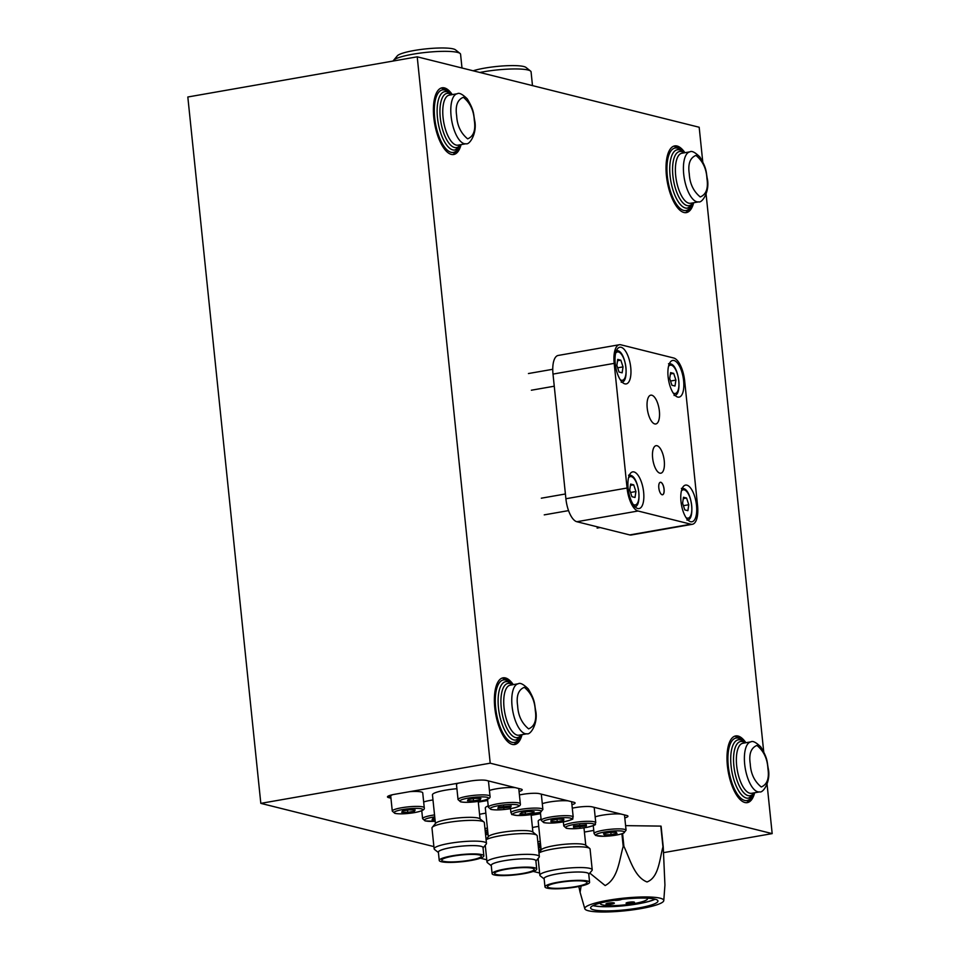 <?xml version="1.0" encoding="UTF-8"?>
<svg xmlns="http://www.w3.org/2000/svg" width="960" height="960" viewBox="0 0 960 960"><rect width="100%" height="100%" fill="white"/><g stroke="black" fill="none" stroke-linecap="round" stroke-linejoin="round"><path stroke-width="1.44" d="M515.436 787.68A16.08 2.568 174.1 0 0 496.104 788.868A16.08 2.568 174.1 0 0 489.432 790.464M497.808 808.332L498.48 807.084L511.224 805.98L510.552 807.24L497.808 808.332M487.524 799.212L488.352 807.156A16.08 2.568 -5.9 0 1 497.652 803.82A16.08 2.568 -5.9 0 1 520.344 803.844L518.796 788.892A16.08 2.568 174.1 0 0 518.46 788.436M510.42 805.98L510.552 807.24M503.604 806.184L503.844 808.416M392.532 794.724A16.08 2.568 174.1 0 0 390.732 796.14L392.28 811.092A16.08 2.568 -5.9 0 1 401.58 807.768A16.08 2.568 -5.9 0 1 424.272 807.792L422.724 792.828A16.08 2.568 174.1 0 0 409.884 791.64M401.736 812.28L402.408 811.02L409.116 809.844L415.152 809.928L414.48 811.188L407.772 812.364L401.736 812.28M414.348 809.916L414.48 811.188M407.532 810.132L407.772 812.364M538.716 826.38A16.08 2.568 174.1 0 0 532.428 827.544M538.188 845.316L540.612 844.632M538.248 845.964L540.792 846.396M539.46 844.956L539.616 846.48M682.596 503.196L683.484 497.268L686.58 498.036L688.776 504.744L687.888 510.672L684.792 509.904L682.596 503.196M683.28 498.624L686.58 498.036M683.412 505.68L688.776 504.744M669.708 378.54L670.608 372.612L673.692 373.392L675.9 380.088L675 386.016L671.916 385.248L669.708 378.54M670.404 373.968L673.692 373.392M670.524 381.036L675.9 380.088M532.488 85.608L531.072 71.88A33.852 5.412 174.1 0 0 530.532 71.052A33.852 5.412 174.1 0 0 483.3 71.832A33.852 5.412 174.1 0 0 479.892 72.468M530.532 71.052L525.96 67.428A29.616 4.74 174.1 0 0 484.632 68.124A29.616 4.74 174.1 0 0 473.16 70.788M432.984 799.968A16.08 2.568 174.1 0 0 430.344 800.388A16.08 2.568 174.1 0 0 423.672 801.984M435.048 819.888L432.048 819.852L432.72 818.592L434.868 818.22M573.54 827.244L573.552 826.044L586.344 824.76L586.332 825.96L573.54 827.244M563.352 821.892L563.772 825.996A16.08 2.568 -5.9 0 1 571.8 822.9A16.08 2.568 -5.9 0 1 595.764 822.684L594.216 807.732A16.08 2.568 174.1 0 0 593.892 807.276M586.212 824.76L586.332 825.96M579.684 824.856L579.924 827.196M621.168 814.092A16.08 2.568 174.1 0 0 614.964 813.936A16.08 2.568 174.1 0 0 595.164 816.876M603.492 833.772L609.444 832.464L616.212 832.272L617.016 833.376L611.064 834.684L604.296 834.876L603.492 833.772M593.268 825.624L594.084 833.568A16.08 2.568 -5.9 0 1 616.512 828.9A16.08 2.568 -5.9 0 1 626.076 830.256L624.528 815.304A16.08 2.568 174.1 0 0 624.204 814.848M610.824 832.428L611.064 834.684M604.164 833.628L604.296 834.876M616.848 365.34L617.736 359.412L620.832 360.18L623.028 366.888L622.14 372.816L619.044 372.036L616.848 365.34M617.532 360.756L620.832 360.18M617.664 367.824L623.028 366.888M541.092 849.3A12.696 2.028 -5.9 0 1 538.644 849.804M664.092 489.18A6.348 2.532 80.1 0 0 660.36 482.268A6.348 2.532 80.1 0 0 658.812 487.86A6.348 2.532 80.1 0 0 662.544 494.772A6.348 2.532 80.1 0 0 664.092 489.18M662.508 494.784A6.348 2.532 80.1 0 0 664.02 489.192A6.348 2.532 80.1 0 0 660.324 482.28M659.376 411.096A14.616 5.82 80.1 0 0 650.772 395.172A14.616 5.82 80.1 0 0 647.208 408.06A14.616 5.82 80.1 0 0 655.812 423.972A14.616 5.82 80.1 0 0 659.376 411.096M664.26 460.884A13.968 5.568 80.1 0 0 656.04 445.68A13.968 5.568 80.1 0 0 652.632 457.98A13.968 5.568 80.1 0 0 660.852 473.196A13.968 5.568 80.1 0 0 664.26 460.884M683.616 380.724A18.624 7.416 80.1 0 0 672.648 360.444A18.624 7.416 80.1 0 0 668.112 376.848A18.624 7.416 80.1 0 0 679.08 397.128A18.624 7.416 80.1 0 0 683.616 380.724M630.744 367.512A18.624 7.416 80.1 0 0 619.788 347.232A18.624 7.416 80.1 0 0 615.24 363.636A18.624 7.416 80.1 0 0 626.208 383.916A18.624 7.416 80.1 0 0 630.744 367.512M643.632 492.168A18.624 7.416 80.1 0 0 632.664 471.888A18.624 7.416 80.1 0 0 628.128 488.292A18.624 7.416 80.1 0 0 639.084 508.572A18.624 7.416 80.1 0 0 643.632 492.168M696.504 505.368A18.624 7.416 80.1 0 0 685.536 485.1A18.624 7.416 80.1 0 0 680.988 501.504A18.624 7.416 80.1 0 0 691.956 521.772A18.624 7.416 80.1 0 0 696.504 505.368M690.888 524.208A21.156 8.424 80.1 0 0 692.4 524.28A21.156 8.424 80.1 0 0 697.56 505.632L684.672 380.988A21.156 8.424 80.1 0 0 673.716 358.008L620.844 344.796A21.156 8.424 80.1 0 0 619.344 344.736A21.156 8.424 80.1 0 0 614.184 363.372L627.06 488.028A21.156 8.424 80.1 0 0 638.028 511.008L690.888 524.208L629.724 534.924A21.156 8.424 80.1 0 0 631.224 534.996L692.4 524.28M619.344 344.736L558.168 355.452A21.156 8.424 80.1 0 0 553.008 374.088L565.896 498.744A21.156 8.424 80.1 0 0 576.852 521.724L629.724 534.924M513.276 684.636A33.852 13.488 80.1 0 0 505.44 677.94A33.852 13.488 80.1 0 0 503.04 677.832A33.852 13.488 80.1 0 0 495.132 710.58A33.852 13.488 80.1 0 0 512.304 744.42A33.852 13.488 80.1 0 0 514.716 744.528A33.852 13.488 80.1 0 0 522.036 734.652M745.896 742.74A33.852 13.488 80.1 0 0 738.06 736.044A33.852 13.488 80.1 0 0 735.648 735.936A33.852 13.488 80.1 0 0 727.752 768.684A33.852 13.488 80.1 0 0 744.924 802.524A33.852 13.488 80.1 0 0 747.336 802.632A33.852 13.488 80.1 0 0 754.656 792.756M677.088 146.016A33.852 13.488 80.1 0 0 674.676 145.908A33.852 13.488 80.1 0 0 666.78 178.656A33.852 13.488 80.1 0 0 683.952 212.496A33.852 13.488 80.1 0 0 686.364 212.604A33.852 13.488 80.1 0 0 693.684 202.728L692.016 205.332L687.54 208.104A29.616 11.796 -99.9 0 1 670.092 175.848A29.616 11.796 -99.9 0 1 677.316 149.748L679.416 149.724L684.912 152.712A33.852 13.488 80.1 0 0 677.088 146.016M444.468 87.912A33.852 13.488 80.1 0 0 442.056 87.804A33.852 13.488 80.1 0 0 434.16 120.552A33.852 13.488 80.1 0 0 451.332 154.392A33.852 13.488 80.1 0 0 453.744 154.5A33.852 13.488 80.1 0 0 461.064 144.624L459.396 147.216L454.92 149.988A29.616 11.796 -99.9 0 1 437.472 117.732A29.616 11.796 -99.9 0 1 444.708 91.644L446.796 91.608L452.292 94.608A33.852 13.488 80.1 0 0 444.468 87.912M538.656 849.876A13.116 2.1 174.1 0 0 541.104 849.384M663.6 852.636L772.176 833.616L490.212 763.188L417.216 56.82L699.18 127.248L702.744 161.748M433.896 846.6L260.82 803.364L490.212 763.188M539.628 873.012L533.232 871.416M486.756 859.8L480.372 858.204M519.06 791.496A12.696 2.028 174.1 0 0 522.216 789.792A12.696 2.028 174.1 0 0 521.052 789.084L486.516 780.456A12.696 2.028 174.1 0 0 469.764 781.152L394.824 794.268A12.696 2.028 174.1 0 0 387.48 796.896A12.696 2.028 174.1 0 0 388.644 797.604L390.948 798.18M571.932 804.696A12.696 2.028 174.1 0 0 575.088 802.992A12.696 2.028 174.1 0 0 573.924 802.296L539.388 793.668A12.696 2.028 174.1 0 0 522.624 794.352L519.42 794.916M487.656 800.472L478.308 802.116M624.804 817.908A12.696 2.028 174.1 0 0 627.948 816.204A12.696 2.028 174.1 0 0 626.796 815.496L592.248 806.868A12.696 2.028 174.1 0 0 575.496 807.564L572.28 808.128M540.528 813.684L531.168 815.328M260.82 803.364L187.824 96.996L417.216 56.82M706.104 194.268L763.716 751.776M767.076 784.296L772.176 833.616M538.932 852.6L541.344 849.72A22.512 3.6 -5.9 0 1 560.316 844.752A22.512 3.6 -5.9 0 1 583.848 844.452A22.512 3.6 -5.9 0 1 585.54 845.148L589.656 848.4A26.316 4.212 -5.9 0 1 590.076 849.048L592.224 869.82A26.316 4.212 -5.9 0 1 591.948 870.54L588.768 874.332M538.98 852.96A26.316 4.212 -5.9 0 1 562.332 847.68A26.316 4.212 -5.9 0 1 587.676 847.584A26.316 4.212 -5.9 0 1 589.656 848.4M544.152 878.94L540.276 875.88A26.316 4.212 -5.9 0 1 539.856 875.232A26.316 4.212 -5.9 0 1 560.22 868.992A26.316 4.212 -5.9 0 1 589.824 868.368A26.316 4.212 -5.9 0 1 592.224 869.82M544.152 878.88A22.512 3.6 -5.9 0 1 560.508 873.372A22.512 3.6 -5.9 0 1 586.764 872.7A22.512 3.6 -5.9 0 1 588.768 874.272M589.596 882.276L588.732 873.96A22.428 3.588 174.1 0 0 586.692 872.712A22.428 3.588 174.1 0 0 561.468 873.252A22.428 3.588 174.1 0 0 544.116 878.568L544.98 886.884A22.428 3.588 -5.9 0 1 562.32 881.556A22.428 3.588 -5.9 0 1 587.544 881.028A22.428 3.588 -5.9 0 1 589.596 882.276A22.428 3.588 -5.9 0 1 572.244 887.592A22.428 3.588 -5.9 0 1 547.02 888.12A22.428 3.588 -5.9 0 1 544.98 886.884M585.252 881.424A19.884 3.18 174.1 0 0 562.884 881.904A19.884 3.18 174.1 0 0 547.5 886.62A19.884 3.18 174.1 0 0 549.312 887.724A19.884 3.18 174.1 0 0 571.68 887.256A19.884 3.18 174.1 0 0 587.064 882.528A19.884 3.18 174.1 0 0 585.252 881.424M541.152 849.948L538.188 821.232A22.428 3.588 -5.9 0 1 541.092 819.108M625.332 815.136L624.552 815.544M462 68.004L460.572 54.264A33.852 5.412 174.1 0 0 460.044 53.436A33.852 5.412 174.1 0 0 412.8 54.228A33.852 5.412 174.1 0 0 393.588 60.312A33.852 5.412 174.1 0 0 393.312 60.732L393.336 60.996M460.044 53.436L455.472 49.824A29.616 4.74 174.1 0 0 414.132 50.508A29.616 4.74 174.1 0 0 397.32 55.836L393.588 60.312M458.52 783.12A16.08 2.568 174.1 0 0 456.492 784.62L458.04 799.584A16.08 2.568 -5.9 0 1 467.34 796.26A16.08 2.568 -5.9 0 1 490.032 796.272L488.484 781.32A16.08 2.568 174.1 0 0 488.148 780.864M467.496 800.76L468.168 799.512L474.876 798.336L480.912 798.408L480.24 799.668L473.532 800.844L467.496 800.76M480.108 798.408L480.24 799.668M473.292 798.612L473.532 800.844M629.724 489.996L630.624 484.068L633.708 484.836L635.916 491.532L635.016 497.472L631.92 496.692L629.724 489.996M630.42 485.412L633.708 484.836M630.54 492.48L635.916 491.532M438.42 852.528L434.532 849.456A26.316 4.212 -5.9 0 1 434.124 848.82L431.976 828.048A26.316 4.212 -5.9 0 1 432.252 827.328L435.612 823.308A22.512 3.6 -5.9 0 1 454.584 818.34A22.512 3.6 -5.9 0 1 478.104 818.04A22.512 3.6 -5.9 0 1 479.808 818.736L483.924 821.988A26.316 4.212 -5.9 0 1 484.332 822.636L486.48 843.408A26.316 4.212 -5.9 0 1 486.204 844.116L483.036 847.92M432.252 827.328A26.316 4.212 -5.9 0 1 454.428 821.532A26.316 4.212 -5.9 0 1 481.932 821.172A26.316 4.212 -5.9 0 1 483.924 821.988M434.124 848.82A26.316 4.212 -5.9 0 1 454.476 842.58A26.316 4.212 -5.9 0 1 484.08 841.944A26.316 4.212 -5.9 0 1 486.48 843.408M438.408 852.468A22.512 3.6 -5.9 0 1 454.764 846.96A22.512 3.6 -5.9 0 1 481.032 846.288A22.512 3.6 -5.9 0 1 483.024 847.86M483.852 855.864L483 847.548A22.428 3.588 174.1 0 0 480.948 846.3A22.428 3.588 174.1 0 0 455.724 846.84A22.428 3.588 174.1 0 0 438.384 852.156L439.236 860.472A22.428 3.588 -5.9 0 1 456.588 855.144A22.428 3.588 -5.9 0 1 481.812 854.616A22.428 3.588 -5.9 0 1 483.852 855.864A22.428 3.588 -5.9 0 1 466.512 861.18A22.428 3.588 -5.9 0 1 441.288 861.708A22.428 3.588 -5.9 0 1 439.236 860.472M479.52 855.012A19.884 3.18 174.1 0 0 457.152 855.492A19.884 3.18 174.1 0 0 441.768 860.208A19.884 3.18 174.1 0 0 443.58 861.312A19.884 3.18 174.1 0 0 465.948 860.832A19.884 3.18 174.1 0 0 481.332 856.116A19.884 3.18 174.1 0 0 479.52 855.012M435.42 823.536L432.456 794.82A22.428 3.588 -5.9 0 1 456.912 788.712M390.84 797.172L389.112 796.752L390.804 795.84M519.588 788.724L518.82 789.132M389.112 796.752L389.004 795.732M640.812 908.616A39.708 6.348 -5.9 0 1 584.808 908.736A39.708 6.348 -5.9 0 1 607.74 900.348A39.708 6.348 -5.9 0 1 663.78 900.576A39.708 6.348 -5.9 0 1 640.812 908.616M589.812 873.096L605.16 885.564C618.24 878.484 619.26 859.812 623.208 846.42L621.912 833.796M578.832 886.5L580.092 892.332L581.112 886.008M592.992 905.616A33.852 5.412 174.1 0 0 637.944 903.852A33.852 5.412 174.1 0 0 655.128 899.196M638.376 908.004A33.852 5.412 174.1 0 0 657.948 900.996A33.852 5.412 174.1 0 0 610.176 900.96A33.852 5.412 174.1 0 0 590.604 907.956A33.852 5.412 174.1 0 0 638.376 908.004M593.184 905.52A33.504 5.352 174.1 0 0 637.8 903.816A33.504 5.352 174.1 0 0 654.924 899.136M647.184 898.188A23.7 3.792 -5.9 0 1 647.508 898.716A23.7 3.792 -5.9 0 1 633.804 903.624A23.7 3.792 -5.9 0 1 600.36 903.588A23.7 3.792 -5.9 0 1 600.564 903M614.148 900.312A4.236 0.672 174.1 0 0 619.356 900.012A4.236 0.672 174.1 0 0 621.684 899.316M611.928 904.008A4.236 0.672 174.1 0 0 614.376 903.132A4.236 0.672 174.1 0 0 608.412 903.132A4.236 0.672 174.1 0 0 605.964 904.008A4.236 0.672 174.1 0 0 611.928 904.008M632.04 903.18A4.236 0.672 174.1 0 0 634.488 902.304A4.236 0.672 174.1 0 0 628.512 902.304A4.236 0.672 174.1 0 0 626.064 903.18A4.236 0.672 174.1 0 0 632.04 903.18M622.584 833.58L623.904 846.36A48.66 7.776 174.1 0 0 623.208 846.42M661.092 826.176L663.24 846.96A48.66 7.776 174.1 0 0 662.952 846.888L660.804 826.104A48.66 7.776 174.1 0 1 661.092 826.176M663.24 846.96L664.932 885.048L663.78 900.576M623.904 846.36C629.916 858.936 634.392 877.056 647.016 881.964C658.8 877.524 659.508 859.32 662.952 846.888M584.4 832.056L593.76 830.424M625.596 825.636L660.804 826.104M485.856 813.168A16.08 2.568 174.1 0 0 485.616 813.204A16.08 2.568 174.1 0 0 479.568 814.332M485.34 832.32L487.74 831.372M485.4 832.968L487.92 833.112M488.292 836.736L485.316 808.02A22.428 3.588 -5.9 0 1 488.22 805.896M486.072 839.4L488.484 836.508A22.512 3.6 -5.9 0 1 507.444 831.54A22.512 3.6 -5.9 0 1 530.976 831.24A22.512 3.6 -5.9 0 1 532.68 831.936L536.784 835.2A26.316 4.212 -5.9 0 1 537.204 835.836L539.352 856.62A26.316 4.212 -5.9 0 1 539.076 857.328L535.908 861.132M486.108 839.748A26.316 4.212 -5.9 0 1 509.46 834.48A26.316 4.212 -5.9 0 1 534.804 834.384A26.316 4.212 -5.9 0 1 536.784 835.2M491.292 865.74L487.404 862.668A26.316 4.212 -5.9 0 1 486.984 862.02A26.316 4.212 -5.9 0 1 507.348 855.78A26.316 4.212 -5.9 0 1 536.952 855.156A26.316 4.212 -5.9 0 1 539.352 856.62M491.28 865.68A22.512 3.6 -5.9 0 1 507.636 860.172A22.512 3.6 -5.9 0 1 533.892 859.5A22.512 3.6 -5.9 0 1 535.896 861.06M536.724 869.064L535.86 860.76A22.428 3.588 174.1 0 0 533.82 859.512A22.428 3.588 174.1 0 0 508.596 860.04A22.428 3.588 174.1 0 0 491.244 865.368L492.108 873.672A22.428 3.588 -5.9 0 1 509.46 868.356A22.428 3.588 -5.9 0 1 534.684 867.816A22.428 3.588 -5.9 0 1 536.724 869.064A22.428 3.588 -5.9 0 1 519.372 874.38A22.428 3.588 -5.9 0 1 494.148 874.92A22.428 3.588 -5.9 0 1 492.108 873.672M496.452 874.512A19.884 3.18 174.1 0 0 518.82 874.044A19.884 3.18 174.1 0 0 534.204 869.328A19.884 3.18 174.1 0 0 532.38 868.224A19.884 3.18 174.1 0 0 510.012 868.692A19.884 3.18 174.1 0 0 494.628 873.42A19.884 3.18 174.1 0 0 496.452 874.512M572.46 801.924L571.692 802.344M521.664 812.532L528.732 811.464L534.132 811.74L532.476 813.06L525.42 814.128L520.008 813.852L521.664 812.532M510.504 808.656A14.388 2.304 174.1 0 0 517.512 804.888A14.388 2.304 174.1 0 0 498.528 805.668A14.388 2.304 174.1 0 0 491.52 809.436A14.388 2.304 174.1 0 0 510.504 808.656L510.912 812.784A16.08 2.568 -5.9 0 1 520.392 809.424A16.08 2.568 -5.9 0 1 537.804 808.14A16.08 2.568 -5.9 0 1 542.892 809.484L541.356 794.52A16.08 2.568 174.1 0 0 541.02 794.076M532.332 811.644L532.476 813.06M525.192 811.992L525.42 814.128M568.308 800.892A16.08 2.568 174.1 0 0 547.908 802.272A16.08 2.568 174.1 0 0 542.292 803.676M550.92 821.592L551.052 820.392L557.508 819.156L563.844 819.144L563.712 820.344L557.256 821.568L550.92 821.592M540.396 812.424L541.212 820.356A16.08 2.568 -5.9 0 1 549.456 817.224A16.08 2.568 -5.9 0 1 573.204 817.056L571.656 802.092A16.08 2.568 174.1 0 0 571.332 801.648M563.592 819.144L563.712 820.344M557.016 819.252L557.256 821.568M402.456 809.604A14.388 2.304 174.1 0 0 395.448 813.384A14.388 2.304 174.1 0 0 414.432 812.604A14.388 2.304 174.1 0 0 421.44 808.824A14.388 2.304 174.1 0 0 402.456 809.604M537.816 841.728A16.08 2.568 -5.9 0 1 540.264 841.332M540.468 843.276A14.388 2.304 174.1 0 0 538.02 843.684M540.924 847.716L538.44 847.824A14.388 2.304 174.1 0 0 540.924 847.692M686.028 517.584A14.388 5.736 80.1 0 0 687.144 518.1A14.388 5.736 80.1 0 0 691.68 505.464A14.388 5.736 80.1 0 0 684.228 489.84A14.388 5.736 80.1 0 0 681.372 491.052M673.14 392.928A14.388 5.736 80.1 0 0 674.268 393.444A14.388 5.736 80.1 0 0 678.792 380.82A14.388 5.736 80.1 0 0 671.34 365.196A14.388 5.736 80.1 0 0 668.496 366.396M421.764 810.732L422.592 818.664A16.08 2.568 -5.9 0 1 431.892 815.34A16.08 2.568 -5.9 0 1 434.532 814.92M434.736 816.864A14.388 2.304 174.1 0 0 432.768 817.176A14.388 2.304 174.1 0 0 424.5 820.32A14.388 2.304 174.1 0 0 435.192 821.28L425.124 820.92L422.592 818.664M572.808 824.712A14.388 2.304 174.1 0 0 567.528 828.408A14.388 2.304 174.1 0 0 587.076 827.292A14.388 2.304 174.1 0 0 592.356 823.596A14.388 2.304 174.1 0 0 572.808 824.712M616.008 830.88A14.388 2.304 174.1 0 0 597.144 833.964A14.388 2.304 174.1 0 0 604.488 836.268A14.388 2.304 174.1 0 0 623.352 833.184A14.388 2.304 174.1 0 0 616.008 830.88M620.268 379.728A14.388 5.736 80.1 0 0 621.396 380.244A14.388 5.736 80.1 0 0 625.932 367.608A14.388 5.736 80.1 0 0 618.48 351.984A14.388 5.736 80.1 0 0 615.624 353.196M519.18 738.456A31.74 12.648 -99.9 0 1 505.692 737.376A31.74 12.648 -99.9 0 1 495.66 707.88A31.74 12.648 -99.9 0 1 509.292 682.02M522.024 734.652L520.368 737.244L515.892 740.016A29.616 11.796 -99.9 0 1 498.456 707.76A29.616 11.796 -99.9 0 1 505.68 681.66L507.768 681.636L513.264 684.636M521.232 734.796A27.504 10.956 -99.9 0 1 515.484 737.52A27.504 10.956 -99.9 0 1 501.24 707.652A27.504 10.956 -99.9 0 1 509.904 683.496A27.504 10.956 -99.9 0 1 512.472 684.768M527.016 733.776A25.392 10.116 -99.9 0 1 512.064 706.128A25.392 10.116 -99.9 0 1 518.256 683.76L510.228 685.164A25.392 10.116 -99.9 0 0 504.036 707.532A25.392 10.116 -99.9 0 0 517.188 735.108A25.392 10.116 -99.9 0 0 518.988 735.18L527.016 733.776C530.436 735.216 538.392 723.324 535.656 710.532C534.276 703.608 535.416 700.944 528.276 688.932C523.476 684.252 520.14 682.524 518.256 683.76M535.272 710.304C536.784 720.252 534.564 726.444 528.612 728.868C521.82 723.252 518.16 715.596 517.656 705.9C516.132 695.952 518.352 689.76 524.316 687.324C531.108 692.94 534.756 700.608 535.272 710.304M576.852 521.724L638.028 511.008M565.896 498.744L627.06 488.028M553.008 374.088L614.184 363.372M388.476 795.972L388.644 797.604M751.8 796.56A31.74 12.648 -99.9 0 1 738.312 795.492A31.74 12.648 -99.9 0 1 728.28 765.984A31.74 12.648 -99.9 0 1 741.912 740.136M754.644 792.756L752.988 795.36L748.512 798.132A29.616 11.796 -99.9 0 1 731.064 765.876A29.616 11.796 -99.9 0 1 738.3 739.776L740.388 739.74L745.884 742.74M753.852 792.9A27.504 10.956 -99.9 0 1 748.104 795.624A27.504 10.956 -99.9 0 1 733.86 765.756A27.504 10.956 -99.9 0 1 742.524 741.612A27.504 10.956 -99.9 0 1 745.092 742.884M759.636 791.88A25.392 10.116 -99.9 0 1 744.684 764.232A25.392 10.116 -99.9 0 1 750.876 741.864L742.848 743.268A25.392 10.116 -99.9 0 0 736.656 765.636A25.392 10.116 -99.9 0 0 749.808 793.212A25.392 10.116 -99.9 0 0 751.608 793.296L759.636 791.88C763.056 793.32 771.012 781.428 768.276 768.648C766.884 761.724 768.024 759.06 760.896 747.036C756.096 742.356 752.76 740.64 750.876 741.864M767.892 768.408C769.404 778.356 767.184 784.548 761.232 786.984C754.44 781.356 750.78 773.7 750.264 764.004C748.752 754.056 750.972 747.864 756.936 745.428C763.728 751.056 767.376 758.712 767.892 768.408M468.216 798.096A14.388 2.304 174.1 0 0 461.208 801.864A14.388 2.304 174.1 0 0 480.192 801.084A14.388 2.304 174.1 0 0 487.2 797.316A14.388 2.304 174.1 0 0 468.216 798.096M633.156 504.384A14.388 5.736 80.1 0 0 634.272 504.888A14.388 5.736 80.1 0 0 638.808 492.264A14.388 5.736 80.1 0 0 631.356 476.64A14.388 5.736 80.1 0 0 628.512 477.852M484.944 828.516A16.08 2.568 -5.9 0 1 487.164 828.168A16.08 2.568 -5.9 0 1 487.404 828.132M487.596 830.064A14.388 2.304 174.1 0 0 485.148 830.472M485.568 834.588A14.388 2.304 174.1 0 0 488.052 834.48L485.58 834.612M458.208 148.428A31.74 12.648 -99.9 0 1 444.72 147.348A31.74 12.648 -99.9 0 1 434.688 117.852A31.74 12.648 -99.9 0 1 448.32 91.992M460.26 144.768A27.504 10.956 -99.9 0 1 454.512 147.492A27.504 10.956 -99.9 0 1 440.268 117.624A27.504 10.956 -99.9 0 1 448.932 93.468A27.504 10.956 -99.9 0 1 451.5 94.74M466.044 143.748A25.392 10.116 -99.9 0 1 451.092 116.1A25.392 10.116 -99.9 0 1 457.284 93.732L449.256 95.136A25.392 10.116 -99.9 0 0 443.064 117.504A25.392 10.116 -99.9 0 0 456.216 145.08A25.392 10.116 -99.9 0 0 458.016 145.152L466.044 143.748C469.464 145.188 477.42 133.296 474.684 120.504C473.292 113.58 474.432 110.928 467.304 98.904C462.504 94.224 459.168 92.496 457.284 93.732M474.3 120.276C475.812 130.224 473.592 136.416 467.64 138.852C460.848 133.224 457.188 125.568 456.672 115.872C455.16 105.924 457.38 99.732 463.344 97.296C470.136 102.912 473.784 110.58 474.3 120.276M690.828 206.532A31.74 12.648 -99.9 0 1 677.34 205.464A31.74 12.648 -99.9 0 1 667.308 175.956A31.74 12.648 -99.9 0 1 680.94 150.108M692.88 202.872A27.504 10.956 -99.9 0 1 687.132 205.596A27.504 10.956 -99.9 0 1 672.888 175.728A27.504 10.956 -99.9 0 1 681.552 151.584A27.504 10.956 -99.9 0 1 684.12 152.856M698.664 201.864A25.392 10.116 -99.9 0 1 683.712 174.204A25.392 10.116 -99.9 0 1 689.904 151.836L681.876 153.24A25.392 10.116 -99.9 0 0 675.684 175.608A25.392 10.116 -99.9 0 0 688.836 203.184A25.392 10.116 -99.9 0 0 690.636 203.268L698.664 201.864C702.084 203.292 710.04 191.4 707.304 178.62C705.912 171.696 707.052 169.032 699.912 157.008C695.124 152.328 691.788 150.612 689.904 151.836M706.92 178.38C708.432 188.328 706.212 194.52 700.248 196.956C693.468 191.34 689.808 183.672 689.292 173.976C687.78 164.028 690 157.836 695.964 155.4C702.756 161.028 706.404 168.684 706.92 178.38M536.82 810.12A14.388 2.304 174.1 0 0 516.6 812.28A14.388 2.304 174.1 0 0 517.32 815.472A14.388 2.304 174.1 0 0 537.552 813.312A14.388 2.304 174.1 0 0 536.82 810.12M550.44 819.048A14.388 2.304 174.1 0 0 544.86 822.744A14.388 2.304 174.1 0 0 564.324 821.688A14.388 2.304 174.1 0 0 569.904 817.992A14.388 2.304 174.1 0 0 550.44 819.048M488.352 807.156L490.884 809.4C495.348 810.264 501.924 810.012 510.624 808.668C519.42 806.904 520.788 805.5 520.344 803.844M392.28 811.092L394.824 813.348C399.276 814.212 405.852 813.96 414.552 812.604C423.348 810.852 424.716 809.436 424.272 807.792M681.384 488.4L683.112 488.472C691.824 489.228 695.616 520.884 686.928 520.08M597.12 528.072L600.168 527.544M668.496 363.744L670.224 363.816C678.948 364.572 682.728 396.228 674.052 395.424M563.772 825.996L566.316 828.252C571.2 829.14 578.172 828.816 587.22 827.292C600.18 823.8 593.34 824.928 595.764 822.684M594.084 833.568L595.572 835.452L604.368 836.304C612.336 835.956 618.684 834.936 623.424 833.268L626.076 830.256M615.636 350.544L617.352 350.604C626.076 351.372 629.868 383.028 621.18 382.224M528.444 373.536L552.756 369.288M531.372 390.216L554.268 386.208M513.816 744.6L517.56 742.02L520.296 737.34M510.732 682.692L507.96 680.112L502.164 678.06M746.436 802.716L750.18 800.124L752.916 795.444M743.352 740.808L740.58 738.228L734.784 736.176M583.968 827.844L585.78 845.328M538.128 858.468L539.856 875.232M458.04 799.584L460.584 801.84C465.036 802.692 471.612 802.44 480.312 801.096C489.108 799.332 490.476 797.928 490.032 796.272M628.512 475.188L630.24 475.26C638.952 476.028 642.744 507.672 634.068 506.868M541.332 498.192L565.404 493.98M544.248 514.872L568.56 510.612M478.236 801.432L480.036 818.916M584.808 908.736L580.116 892.38M485.256 845.268L486.984 862.02M531.096 814.632L532.908 832.128M452.844 154.572L456.588 151.992L459.324 147.312M449.76 92.664L446.988 90.084L441.192 88.032M685.464 212.688L689.208 210.096L691.944 205.416M682.38 150.78L679.608 148.2L673.8 146.148M510.912 812.784C513.816 815.532 507.876 813.684 517.068 815.496L540.3 812.46L542.892 809.484M541.212 820.356L543.756 822.612C548.568 823.5 555.468 823.188 564.468 821.688C577.836 818.124 570.696 819.312 573.204 817.056"/></g></svg>
